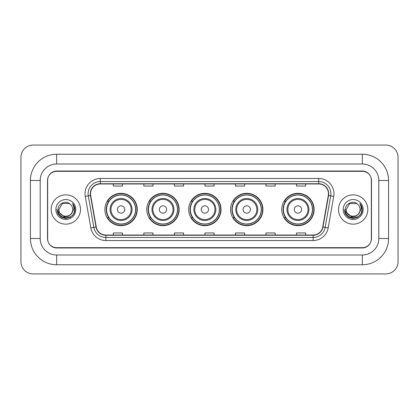 <?xml version="1.0" encoding="UTF-8"?>
<svg xmlns="http://www.w3.org/2000/svg" width="419" height="419" viewBox="0 0 419 419"><rect width="100%" height="100%" fill="white"/><g stroke="black" fill="none" stroke-linecap="round" stroke-linejoin="round"><path stroke-width="0.63" d="M281.746 209.5A16.184 16.184 0 0 0 297.93 225.684A16.184 16.184 0 0 0 314.109 209.5A16.184 16.184 0 0 0 297.93 193.316A16.184 16.184 0 0 0 281.746 209.5M230.57 209.5A16.184 16.184 0 0 0 246.754 225.684A16.184 16.184 0 0 0 262.933 209.5A16.184 16.184 0 0 0 246.754 193.316A16.184 16.184 0 0 0 230.57 209.5M188.676 209.5A16.184 16.184 0 0 0 204.86 225.684A16.184 16.184 0 0 0 221.043 209.5A16.184 16.184 0 0 0 204.86 193.316A16.184 16.184 0 0 0 188.676 209.5M146.781 209.5A16.184 16.184 0 0 0 162.965 225.684A16.184 16.184 0 0 0 179.149 209.5A16.184 16.184 0 0 0 162.965 193.316A16.184 16.184 0 0 0 146.781 209.5M104.891 209.5A16.184 16.184 0 0 0 121.07 225.684A16.184 16.184 0 0 0 137.254 209.5A16.184 16.184 0 0 0 121.07 193.316A16.184 16.184 0 0 0 104.891 209.5M108.772 217.744A14.812 14.812 0 0 1 108.772 201.256M150.662 217.744A14.812 14.812 0 0 1 150.662 201.256M192.557 217.744A14.812 14.812 0 0 1 192.557 201.256M234.451 217.744A14.812 14.812 0 0 1 234.451 201.256M285.627 217.744A14.812 14.812 0 0 1 285.627 201.256M362.325 154.234A26.261 26.261 0 0 1 388.586 180.495A26.261 26.261 0 0 0 362.325 154.234L56.675 154.234A26.261 26.261 0 0 0 30.414 180.495L30.414 238.505A26.261 26.261 0 0 0 56.675 264.766L362.325 264.766A26.261 26.261 0 0 0 388.586 238.505L388.586 180.495L378.813 180.495A16.488 16.488 0 0 0 362.325 164.002L56.675 164.002L362.325 164.002L362.325 154.234M362.325 264.766L362.325 254.998L56.675 254.998L362.325 254.998A16.488 16.488 0 0 0 378.813 238.505L378.813 180.495L378.813 238.505L388.586 238.505M30.414 238.505L40.187 238.505L40.187 180.495L40.187 238.505A16.488 16.488 0 0 0 56.675 254.998L56.675 264.766M362.325 171.334L56.675 171.334A9.16 9.16 0 0 0 47.515 180.495L47.515 238.505A9.16 9.16 0 0 0 56.675 247.666L362.325 247.666A9.16 9.16 0 0 0 371.485 238.505L371.485 180.495A9.16 9.16 0 0 0 362.325 171.334M56.675 154.234L56.675 164.002A16.488 16.488 0 0 0 40.187 180.495L30.414 180.495M398.05 157.287A12.214 12.214 0 0 0 385.836 145.074L33.164 145.074A12.214 12.214 0 0 0 20.95 157.287L20.95 261.713A12.214 12.214 0 0 0 33.164 273.926L385.836 273.926A12.214 12.214 0 0 0 398.05 261.713L398.05 157.287M47.666 180.186L47.666 238.814A9.16 9.16 0 0 0 56.827 247.975L362.173 247.975A9.16 9.16 0 0 0 371.334 238.814L371.334 180.186A9.16 9.16 0 0 0 362.173 171.025L56.827 171.025A9.16 9.16 0 0 0 47.666 180.186L47.666 238.814M51.181 209.5A14.655 14.655 0 0 0 65.835 224.155A14.655 14.655 0 0 0 80.49 209.5A14.655 14.655 0 0 0 65.835 194.845A14.655 14.655 0 0 0 51.181 209.5A14.655 14.655 0 0 0 65.835 224.155A14.655 14.655 0 0 0 80.49 209.5A14.655 14.655 0 0 0 65.835 194.845A14.655 14.655 0 0 0 51.181 209.5M338.51 209.5A14.655 14.655 0 0 0 353.165 224.155A14.655 14.655 0 0 0 367.819 209.5A14.655 14.655 0 0 0 353.165 194.845A14.655 14.655 0 0 0 338.51 209.5A14.655 14.655 0 0 0 353.165 224.155A14.655 14.655 0 0 0 367.819 209.5A14.655 14.655 0 0 0 353.165 194.845A14.655 14.655 0 0 0 338.51 209.5M90.535 193.746A9.773 9.773 0 0 1 100.309 183.972L318.691 183.972A9.773 9.773 0 0 1 328.313 195.443L322.756 226.951A9.773 9.773 0 0 1 313.134 235.028L105.866 235.028A9.773 9.773 0 0 1 96.244 226.951L90.687 195.443A9.773 9.773 0 0 1 90.535 193.746M90.295 193.746A10.014 10.014 0 0 0 90.446 195.484L96.003 226.993A10.014 10.014 0 0 0 105.866 235.269L313.134 235.269A10.014 10.014 0 0 0 322.997 226.993L328.554 195.484A10.014 10.014 0 0 0 318.691 183.732L100.309 183.732A10.014 10.014 0 0 0 90.295 193.746M85.272 196.396A15.267 15.267 0 0 1 100.309 178.478L318.691 178.478A15.267 15.267 0 0 1 333.728 196.396L328.171 227.905A15.267 15.267 0 0 1 313.134 240.522L105.866 240.522A15.267 15.267 0 0 1 90.829 227.905L85.272 196.396L88.283 195.867A12.214 12.214 0 0 1 100.309 181.532L318.691 181.532A12.214 12.214 0 0 1 330.717 195.867L325.165 227.376A12.214 12.214 0 0 1 313.134 237.468L105.866 237.468A12.214 12.214 0 0 1 93.835 227.376L88.283 195.867A12.214 12.214 0 0 1 88.095 193.746M371.334 238.814L371.334 180.186M322.997 226.993L325.165 227.376L330.717 195.867L333.728 196.396M204.922 183.972L204.922 186.041L214.078 186.041L214.078 183.972M174.388 183.972L174.388 186.041L183.548 186.041L183.548 183.972M143.853 183.972L143.853 186.041L153.014 186.041L153.014 183.972M113.319 183.972L113.319 186.041L122.479 186.041L122.479 183.972M235.452 183.972L235.452 186.041L244.612 186.041L244.612 183.972M265.986 183.972L265.986 186.041L275.147 186.041L275.147 183.972M296.521 183.972L296.521 186.041L305.681 186.041L305.681 183.972M214.078 235.028L214.078 232.959L204.922 232.959L204.922 235.028M183.548 235.028L183.548 232.959L174.388 232.959L174.388 235.028M153.014 235.028L153.014 232.959L143.853 232.959L143.853 235.028M122.479 235.028L122.479 232.959L113.319 232.959L113.319 235.028M244.612 235.028L244.612 232.959L235.452 232.959L235.452 235.028M275.147 235.028L275.147 232.959L265.986 232.959L265.986 235.028M305.681 235.028L305.681 232.959L296.521 232.959L296.521 235.028M71.125 213.936C67.459 218.886 58.576 215.717 58.932 209.5C58.508 218.404 73.163 218.404 72.738 209.5C73.163 218.404 58.508 218.404 58.932 209.5L62.384 203.524L69.287 203.524L70.355 204.283C66.123 199.847 57.969 203.503 58.042 209.5C57.267 220.153 74.545 220.436 74.823 210.019L74.839 209.5C74.812 207.237 74.058 205.247 72.576 203.534C73.702 205.383 74.1 207.374 73.77 209.5L71.125 213.936A6.903 6.903 0 0 0 72.738 209.5C73.163 218.404 58.508 218.404 58.932 209.5L62.384 203.524M72.738 209.5A6.903 6.903 0 0 0 70.355 204.283M71.565 213.564L68.449 216.262L64.364 216.833L58.257 211.736M55.879 209.5A9.956 9.956 0 0 0 65.835 219.456A9.956 9.956 0 0 0 75.792 209.5A9.956 9.956 0 0 0 65.835 199.544A9.956 9.956 0 0 0 55.879 209.5M72.576 203.534L74.833 209.762L74.414 206.771L74.833 209.762L74.414 206.771L74.833 209.762L72.644 203.613L74.833 209.762L72.644 203.613L74.839 209.5L73.629 213.999L70.334 217.293L65.835 218.503L61.336 217.293L58.042 213.999L56.832 209.5M72.644 203.613L74.833 209.767M124.736 209.5A3.666 3.666 0 0 0 121.07 205.834A3.666 3.666 0 0 0 117.409 209.5A3.666 3.666 0 0 0 121.07 213.166A3.666 3.666 0 0 0 124.736 209.5M132.064 209.5A10.994 10.994 0 0 0 121.07 198.506A10.994 10.994 0 0 0 110.082 209.5A10.994 10.994 0 0 0 121.07 220.494A10.994 10.994 0 0 0 132.064 209.5A10.994 10.994 0 0 1 121.07 220.494A10.994 10.994 0 0 1 110.082 209.5M135.578 209.5A14.503 14.503 0 0 0 121.07 194.997A14.503 14.503 0 0 0 106.567 209.5A14.503 14.503 0 0 0 121.07 224.003A14.503 14.503 0 0 0 135.578 209.5M136.95 209.5A15.88 15.88 0 0 1 107.505 217.744L108.971 217.744A14.639 14.639 0 0 0 130.759 220.478A14.639 14.639 0 0 0 130.759 198.522A14.639 14.639 0 0 0 108.971 201.256L107.505 201.256A15.88 15.88 0 0 1 136.95 209.5M166.631 209.5A3.666 3.666 0 0 0 162.965 205.834A3.666 3.666 0 0 0 159.304 209.5A3.666 3.666 0 0 0 162.965 213.166A3.666 3.666 0 0 0 166.631 209.5M173.958 209.5A10.994 10.994 0 0 0 162.965 198.506A10.994 10.994 0 0 0 151.971 209.5A10.994 10.994 0 0 0 162.965 220.494A10.994 10.994 0 0 0 173.958 209.5A10.994 10.994 0 0 1 162.965 220.494A10.994 10.994 0 0 1 151.971 209.5M177.467 209.5A14.503 14.503 0 0 0 162.965 194.997A14.503 14.503 0 0 0 148.462 209.5A14.503 14.503 0 0 0 162.965 224.003A14.503 14.503 0 0 0 177.467 209.5M178.845 209.5A15.88 15.88 0 0 1 149.394 217.744L150.866 217.744A14.639 14.639 0 0 0 172.654 220.478A14.639 14.639 0 0 0 172.654 198.522A14.639 14.639 0 0 0 150.866 201.256L149.394 201.256A15.88 15.88 0 0 1 178.845 209.5M208.521 209.5A3.666 3.666 0 0 0 204.86 205.834A3.666 3.666 0 0 0 201.193 209.5A3.666 3.666 0 0 0 204.86 213.166A3.666 3.666 0 0 0 208.521 209.5M215.853 209.5A10.994 10.994 0 0 0 204.86 198.506A10.994 10.994 0 0 0 193.866 209.5A10.994 10.994 0 0 0 204.86 220.494A10.994 10.994 0 0 0 215.853 209.5A10.994 10.994 0 0 1 204.86 220.494A10.994 10.994 0 0 1 193.866 209.5M219.362 209.5A14.503 14.503 0 0 0 204.86 194.997A14.503 14.503 0 0 0 190.357 209.5A14.503 14.503 0 0 0 204.86 224.003A14.503 14.503 0 0 0 219.362 209.5M220.734 209.5A15.88 15.88 0 0 1 191.289 217.744L192.761 217.744A14.639 14.639 0 0 0 214.544 220.478A14.639 14.639 0 0 0 214.544 198.522A14.639 14.639 0 0 0 192.761 201.256L191.289 201.256A15.88 15.88 0 0 1 220.734 209.5M250.415 209.5A3.666 3.666 0 0 0 246.754 205.834A3.666 3.666 0 0 0 243.088 209.5A3.666 3.666 0 0 0 246.754 213.166A3.666 3.666 0 0 0 250.415 209.5M257.743 209.5A10.994 10.994 0 0 0 246.754 198.506A10.994 10.994 0 0 0 235.761 209.5A10.994 10.994 0 0 0 246.754 220.494A10.994 10.994 0 0 0 257.743 209.5A10.994 10.994 0 0 1 246.754 220.494A10.994 10.994 0 0 1 235.761 209.5M261.257 209.5A14.503 14.503 0 0 0 246.754 194.997A14.503 14.503 0 0 0 232.246 209.5A14.503 14.503 0 0 0 246.754 224.003A14.503 14.503 0 0 0 261.257 209.5M262.629 209.5A15.88 15.88 0 0 1 233.184 217.744L234.656 217.744A14.639 14.639 0 0 0 256.438 220.478A14.639 14.639 0 0 0 256.438 198.522A14.639 14.639 0 0 0 234.656 201.256L233.184 201.256A15.88 15.88 0 0 1 262.629 209.5M301.591 209.5A3.666 3.666 0 0 0 297.93 205.834A3.666 3.666 0 0 0 294.264 209.5A3.666 3.666 0 0 0 297.93 213.166A3.666 3.666 0 0 0 301.591 209.5M308.918 209.5A10.994 10.994 0 0 0 297.93 198.506A10.994 10.994 0 0 0 286.936 209.5A10.994 10.994 0 0 0 297.93 220.494A10.994 10.994 0 0 0 308.918 209.5A10.994 10.994 0 0 1 297.93 220.494A10.994 10.994 0 0 1 286.936 209.5M312.433 209.5A14.503 14.503 0 0 0 297.93 194.997A14.503 14.503 0 0 0 283.422 209.5A14.503 14.503 0 0 0 297.93 224.003A14.503 14.503 0 0 0 312.433 209.5M313.805 209.5A15.88 15.88 0 0 1 284.36 217.744L285.831 217.744A14.639 14.639 0 0 0 307.614 220.478A14.639 14.639 0 0 0 307.614 198.522A14.639 14.639 0 0 0 285.831 201.256L284.36 201.256A15.88 15.88 0 0 1 313.805 209.5M360.068 209.5C360.492 218.404 345.837 218.404 346.262 209.5L349.713 203.524L356.616 203.524L357.685 204.283C353.453 199.847 345.293 203.503 345.371 209.5C344.596 220.153 361.869 220.436 362.152 210.019L362.168 209.5C362.142 207.237 361.388 205.247 359.905 203.534C361.031 205.383 361.429 207.374 361.094 209.5L358.454 213.936A6.903 6.903 0 0 0 360.068 209.5C360.492 218.404 345.837 218.404 346.262 209.5L349.713 203.524L356.616 203.524L357.685 204.283A6.903 6.903 0 0 1 360.068 209.5C360.492 218.404 345.837 218.404 346.262 209.5C345.9 215.717 354.788 218.886 358.454 213.936M358.894 213.564L355.778 216.262L351.693 216.833L345.586 211.736M343.208 209.5A9.956 9.956 0 0 0 353.165 219.456A9.956 9.956 0 0 0 363.121 209.5A9.956 9.956 0 0 0 353.165 199.544A9.956 9.956 0 0 0 343.208 209.5M359.905 203.534L362.163 209.762L361.744 206.771L362.168 209.5M344.161 209.5L345.371 213.999L348.666 217.293L353.165 218.503L357.664 217.293L360.958 213.999L362.168 209.5L359.973 203.613L362.163 209.762L360.041 203.686M359.973 203.613L362.163 209.767M318.691 178.478L318.691 183.732M88.283 195.867L90.446 195.484M105.866 240.522L105.866 235.269M313.134 235.269L313.134 240.522M90.829 227.905L96.003 226.993M328.554 195.484L330.717 195.867M100.309 178.478L100.309 183.732M325.165 227.376L328.171 227.905M131.168 209.5A10.098 10.098 0 0 0 121.07 199.402A10.098 10.098 0 0 0 110.972 209.5A10.098 10.098 0 0 0 121.07 219.598A10.098 10.098 0 0 0 131.168 209.5M173.063 209.5A10.098 10.098 0 0 0 162.965 199.402A10.098 10.098 0 0 0 152.867 209.5A10.098 10.098 0 0 0 162.965 219.598A10.098 10.098 0 0 0 173.063 209.5M214.957 209.5A10.098 10.098 0 0 0 204.86 199.402A10.098 10.098 0 0 0 194.762 209.5A10.098 10.098 0 0 0 204.86 219.598A10.098 10.098 0 0 0 214.957 209.5M256.852 209.5A10.098 10.098 0 0 0 246.754 199.402A10.098 10.098 0 0 0 236.656 209.5A10.098 10.098 0 0 0 246.754 219.598A10.098 10.098 0 0 0 256.852 209.5M308.028 209.5A10.098 10.098 0 0 0 297.93 199.402A10.098 10.098 0 0 0 287.832 209.5A10.098 10.098 0 0 0 297.93 219.598A10.098 10.098 0 0 0 308.028 209.5"/></g></svg>
